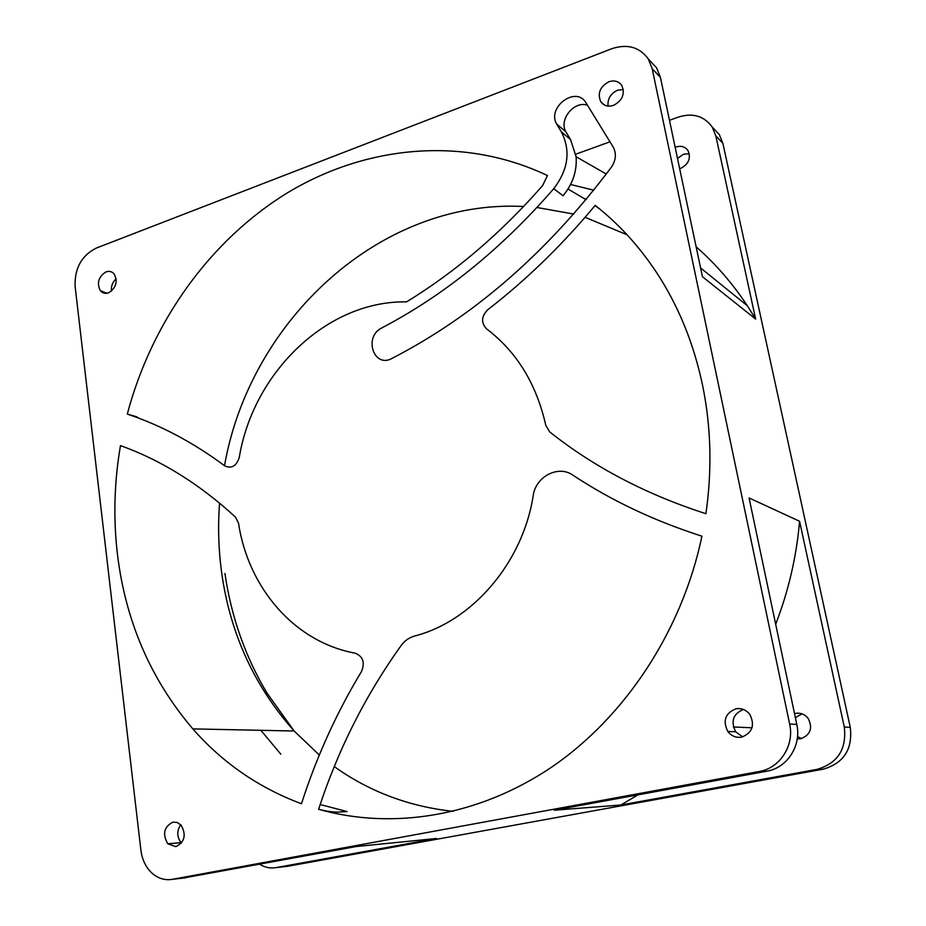 <?xml version="1.0" encoding="UTF-8"?>
<svg xmlns="http://www.w3.org/2000/svg" width="926" height="926" viewBox="0 0 926 926"><rect width="100%" height="100%" fill="white"/><g stroke="black" fill="none" stroke-linecap="round" stroke-linejoin="round"><path stroke-width="1.39" d="M775.687 624.251C788.547 590.938 796.51 556.619 799.578 521.269L749.065 497.945L796.788 724.41C801.708 745.499 787.204 767.967 766.763 771.219L554.211 810.215L620.848 805.007L816.906 769.402C837.706 763.348 846.839 749.227 844.292 727.026L799.578 521.269M620.848 805.007L637.991 794.844M797.251 738.867L800.805 738.716C810.481 734.897 812.947 728.16 808.201 718.495C804.844 714.305 800.596 712.592 795.457 713.379L794.508 713.599M318.613 809.301C392.265 830.136 478.522 816.697 552.139 766.797C625.444 716.562 682.115 630.745 701.931 536.189C654.3 520.91 611.276 500.561 572.858 475.119C558.274 464.748 535.714 476.566 533.226 495.549C522.831 562.776 472.202 621.404 414.501 636.046C409.107 637.574 404.627 640.78 401.051 645.642C365.388 695.472 337.897 750.025 318.613 809.301C326.739 811.326 333.453 812.252 338.754 812.079L347.042 811.558L320.188 804.532M117.382 553.806C125.461 620.964 150.614 679.325 192.839 728.889C222.668 762.897 258.875 787.852 301.471 803.756C316.507 756.97 336.532 712.858 361.522 671.443C365.133 662.495 363.015 656.407 355.167 653.166C294.352 642.054 248.191 587.767 238.503 523.097L235.447 517.067C199.368 483.939 161.043 460.129 120.473 445.626C114.245 481.763 113.215 517.831 117.382 553.806M705.913 513.698C712.233 469.609 711.099 426.678 702.498 384.915C693.574 342.84 678.11 305.152 656.106 271.839C638.732 245.76 618.429 223.606 595.198 205.375C562.082 245.182 526.257 279.976 487.736 309.747C481.323 316.403 480.93 322.769 486.544 328.834C516.754 351.776 536.513 383.989 545.831 425.497L549.72 431.933C594.168 467.202 646.232 494.461 705.913 513.698M139.016 418.263L136.481 416.723L127.302 414.084C160.881 425.289 193.337 442.535 224.671 465.813C231.488 468.95 236.35 466.195 239.255 457.525C253.157 372.298 327.225 300.371 406.502 301.888C455.569 271.931 500.943 233.155 542.613 185.582L547.451 175.535C463.509 135.636 366.279 145.428 287.998 192.492C209.797 240.285 151.528 322.433 127.302 414.084M567.997 189.031L586.008 199.657M594.978 205.641L599.527 208.848M611.692 48.754L96.2 248.122C81.534 255.599 74.508 268.343 75.099 286.354L140.902 850.242C141.956 858.645 145.046 865.683 150.162 871.343C156.563 877.975 163.937 880.638 172.271 879.341L759.227 771.485C779.912 768.198 794.612 745.407 789.647 724.028L652.182 68.663L648.327 59.009C639.553 46.995 627.342 43.58 611.692 48.754M105.981 271.908C98.469 276.724 96.593 282.974 100.344 290.695C102.52 293.206 105.251 293.912 108.527 292.836C116.063 288.055 117.961 281.805 114.234 274.061C112.034 271.503 109.28 270.786 105.981 271.908M172.873 822.149C163.983 826.779 162.281 833.99 167.768 843.76L175.847 846.665C184.772 842.081 186.496 834.882 181.045 825.078L177.225 822.473L172.873 822.149M608.845 81.777C599.979 86.697 597.293 93.329 600.766 101.675C603.833 105.842 608.116 107.057 613.614 105.321C622.492 100.471 625.224 93.839 621.797 85.447C618.695 81.222 614.378 79.995 608.845 81.777M735.904 708.818C725.255 713.17 722.558 720.729 727.813 731.494C731.436 736.089 736.043 737.964 741.645 737.142C752.329 732.86 755.084 725.324 749.898 714.513C746.229 709.837 741.564 707.927 735.904 708.818M553.725 188.696C501.429 248.932 444.029 295.382 381.524 328.059C363.131 337.388 374.208 368.93 392.3 358.235C474.482 315.835 547.486 252.185 611.322 167.282C616.01 160.244 616.612 153.461 613.116 146.933L585.834 102.531C575.856 85.69 546.872 107.138 556.595 123.957L561.353 131.851L570.555 139.583L576.099 156.749C577.118 170.963 572.766 183.961 563.054 195.745L553.725 188.696C568.356 169.551 570.902 150.602 561.353 131.851M587.443 105.217C574.155 100.517 558.702 119.593 565.832 131.77L570.555 139.583M696.132 246.791C715.439 263.713 732.501 283.356 747.328 305.73L755.628 319.053L702.429 276.689L660.423 77.367L656.603 67.829L649.601 60.375M623.314 89.486L617.538 90.227C610.593 93.549 607.433 98.839 608.058 106.073M182.549 878.172L356.267 846.526L436.401 838.493L275.948 867.627L287.511 866.319L823.226 769.182C843.783 763.198 852.8 749.261 850.276 727.35L722.87 143.31L719.305 134.571L712.823 127.684M755.628 319.053L715.821 135.867L712.221 127.047C704.096 115.97 692.845 112.636 678.457 117.046L669.475 120.287M609.968 141.817L575.775 154.191M689.291 153.739L683.457 154.214L677.519 158.462M556.595 123.957L565.832 131.77M116.178 278.784C112.544 282.071 110.97 286.18 111.467 291.1M606.298 174.019L576.099 156.749M570.578 184.482L593.728 190.189M802.02 713.877L795.365 717.638M797.517 736.598L801.453 738.578M284.641 866.643L287.511 866.319M679.672 168.706L680.541 168.451C688.689 164.191 691.166 158.219 687.96 150.544C685.078 146.655 681.096 145.463 676.015 146.991L675.17 147.315M259.72 864.236C264.824 867.465 270.23 868.588 275.948 867.627M260.877 730.313L280.81 754.192M743.416 709.466C733.091 713.877 730.51 721.308 735.684 731.783L742.664 736.899M180.72 824.742C176.704 830.888 176.831 836.861 181.114 842.672L181.484 843.054M733.38 726.979L752.005 727.801M453.219 811.361C408.991 806.581 369.335 791.649 334.251 766.566M319.32 755.026L294.144 731.008C254.013 685.934 229.775 632.678 221.453 571.249C218.49 548.69 217.853 525.98 219.566 503.107M627.087 234.81L585.093 217.309M573.715 214.068L536.987 207.493M523.618 206.498C379.88 198.882 249.777 321.021 224.509 465.685M172.271 879.341L185.628 877.825M759.227 771.485L766.763 771.219M816.906 769.402L823.226 769.182M584.283 198.569L586.482 199.09M652.182 68.663L660.423 77.367M715.821 135.867L722.87 143.31M789.647 724.028L796.788 724.41M844.292 727.026L850.276 727.35M224.937 573.518C231.315 617.017 245.344 656.87 267.012 693.088L294.144 731.008L192.839 728.889M747.328 305.73L700.588 267.938M656.603 67.829L648.327 59.009M719.305 134.571L712.221 127.047M181.114 842.672L167.768 843.76M735.684 731.783L727.813 731.494M106.976 293.241L100.344 290.695M604.215 104.893L600.766 101.675"/></g></svg>
